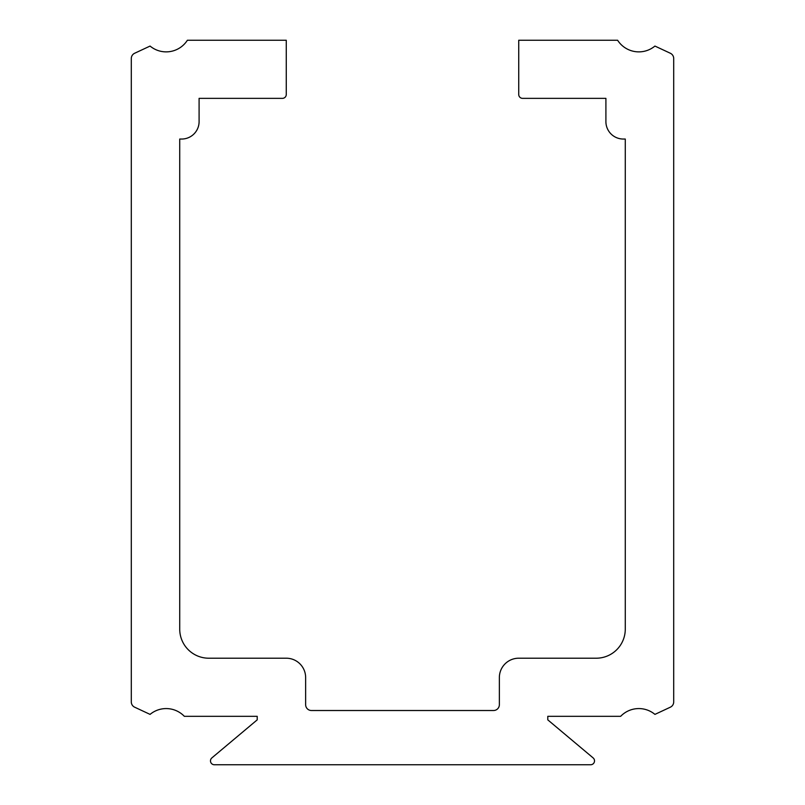 <?xml version="1.0" encoding="UTF-8"?>
<svg xmlns="http://www.w3.org/2000/svg" width="805" height="805" viewBox="0 0 805 805"><rect width="100%" height="100%" fill="white"/><g stroke="black" fill="none" stroke-linecap="round" stroke-linejoin="round"><path stroke-width="1.21" d="M214.361 764.75A3.874 3.874 0 0 1 211.866 757.908L257.208 719.861L257.208 716.319L184.335 716.319A25.186 25.186 0 0 0 150.072 714.387L134.656 707.192A5.816 5.816 0 0 1 131.296 701.93L131.296 58.523A5.816 5.816 0 0 1 134.656 53.251L150.072 46.066A25.186 25.186 0 0 0 187.384 40.25L286.268 40.25L286.268 94.487A3.874 3.874 0 0 1 282.394 98.361L199.097 98.361L199.097 121.615A17.438 17.438 0 0 1 181.658 139.044L179.726 139.044L179.726 629.148A29.061 29.061 0 0 0 208.787 658.208L286.268 658.208A19.37 19.37 0 0 1 305.638 677.579L305.638 704.697A5.816 5.816 0 0 0 311.454 710.513L493.546 710.513A5.816 5.816 0 0 0 499.362 704.697L499.362 677.579A19.37 19.37 0 0 1 518.732 658.208L596.213 658.208A29.061 29.061 0 0 0 625.274 629.148L625.274 139.044L623.342 139.044A17.438 17.438 0 0 1 605.903 121.615L605.903 98.361L522.606 98.361A3.874 3.874 0 0 1 518.732 94.487L518.732 40.25L617.616 40.25A25.186 25.186 0 0 0 654.928 46.066L670.344 53.251A5.816 5.816 0 0 1 673.705 58.523L673.705 701.93A5.816 5.816 0 0 1 670.344 707.192L654.928 714.387A25.186 25.186 0 0 0 620.665 716.319L547.792 716.319L547.792 719.861L593.134 757.908A3.874 3.874 0 0 1 590.639 764.75L214.361 764.75"/></g></svg>
